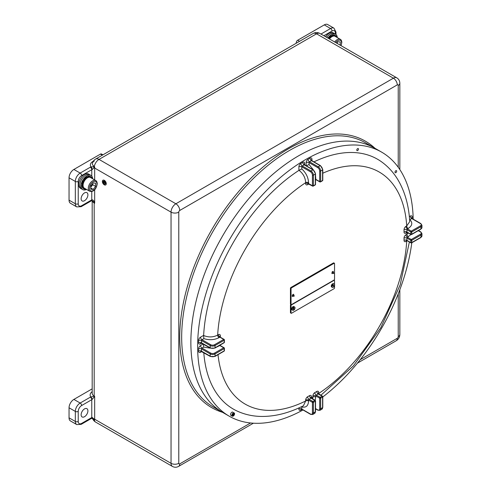 <?xml version="1.0" encoding="UTF-8"?>
<svg xmlns="http://www.w3.org/2000/svg" width="491" height="491" viewBox="0 0 491 491"><rect width="100%" height="100%" fill="white"/><g stroke="black" fill="none" stroke-linecap="round" stroke-linejoin="round"><path stroke-width="0.74" d="M80.414 188.274A8.206 4.738 -60 0 1 78.72 184.518A8.206 4.738 -60 0 1 82.298 176.263A8.206 4.738 -60 0 1 88.619 174.066L89.779 174.735A8.206 4.738 120 0 0 83.973 176.422A8.206 4.738 120 0 0 79.978 183.88A8.206 4.738 120 0 0 81.574 188.943L80.414 188.274M102.337 155.174L100.471 154.1L73.883 169.45L80.168 173.078L90.319 167.216A4.1 2.369 180 0 1 91.025 166.891L94.554 166.719L94.714 167.259L92.124 169.567A2.05 1.185 -0 0 0 91.768 169.726L81.616 175.588A4.787 2.762 120 0 0 78.235 181.449L78.235 203.777A4.787 2.762 120 0 0 81.616 205.729L91.768 199.868L91.768 191.447M94.315 160.98A6.653 3.842 -0 0 0 92.461 163.055A6.653 3.842 -0 0 0 94.315 166.412L94.554 166.719M81.132 414.76A4.787 2.762 120 0 0 82.126 416.951A4.787 2.762 120 0 0 85.815 415.668A4.787 2.762 120 0 0 87.901 410.857A4.787 2.762 120 0 0 86.913 408.665A4.787 2.762 120 0 0 83.224 409.948A4.787 2.762 120 0 0 81.132 414.76M81.132 198.751A4.787 2.762 120 0 0 82.126 200.942A4.787 2.762 120 0 0 85.815 199.659A4.787 2.762 120 0 0 87.901 194.847A4.787 2.762 120 0 0 86.913 192.656A4.787 2.762 120 0 0 83.224 193.939A4.787 2.762 120 0 0 81.132 198.751M413.189 219.158A152.443 88.012 120 0 0 381.642 152.13L374.872 148.227A152.443 88.012 120 0 0 257.401 189.066A152.443 88.012 120 0 0 190.864 342.479A152.443 88.012 120 0 0 222.435 412.262L213.247 406.959A152.443 88.012 120 0 1 181.676 337.176A152.443 88.012 120 0 1 248.219 183.763A152.443 88.012 120 0 1 365.691 142.924L374.872 148.227A152.443 88.012 120 0 0 298.657 155.776A152.443 88.012 120 0 0 199.064 290.107A152.443 88.012 120 0 0 222.435 412.262L229.199 416.172A152.443 88.012 120 0 0 303.021 409.979M325.558 36.715A8.206 4.738 -60 0 1 333.211 32.854L334.371 33.523A8.206 4.738 120 0 0 326.718 37.384A8.206 4.738 120 0 1 334.371 33.523L335.58 34.223A8.206 4.738 120 0 0 327.927 38.083M81.616 423.414A2.05 1.185 60 0 1 81.193 424.353L91.344 418.492A2.05 1.185 60 0 0 91.768 417.553L91.768 399.692L81.616 405.554A4.787 2.762 120 0 0 78.235 411.415L78.235 421.462A4.787 2.762 120 0 0 81.616 423.414L91.768 417.553A2.05 1.185 180 0 1 92.124 417.387L94.076 418.989L94.714 419.971L94.315 420.161A6.653 3.842 180 0 1 92.713 418.67M92.461 163.055L92.461 163.055A6.837 6.837 0 0 1 95.604 159.066A6.837 3.946 60 0 1 99.016 159.403L175.876 203.777L393.395 78.192L316.542 33.818L99.016 159.403A6.837 3.946 120 0 0 94.315 166.412M296.239 43.226L296.239 42.748A2.05 1.185 -60 0 1 297.687 40.237L299.553 41.312M320.961 34.057L330.56 28.515L324.275 24.888L297.687 40.237M324.275 24.888A6.837 3.946 -60 0 1 327.693 24.55L333.978 28.177A6.837 3.946 -60 0 0 330.56 28.515A2.05 1.185 -120 0 1 332.008 31.031L323.857 35.733M91.473 200.715A2.05 0.976 -112.5 0 0 91.608 200.678L81.193 206.668L76.749 206.907L70.465 203.28A6.837 3.946 -60 0 1 69.047 200.15L69.047 177.822A6.837 3.946 -60 0 1 73.883 169.45M100.471 154.1A2.05 1.185 -60 0 1 101.496 154.002L102.932 154.831M69.047 407.782L69.047 417.829L75.332 421.462L75.332 411.415L69.047 407.782A6.837 3.946 -60 0 1 73.883 399.41L92.185 388.847M78.235 421.462A2.05 1.185 180 0 1 75.332 421.462A6.837 3.946 -60 0 0 76.749 424.586L70.465 420.959A6.837 3.946 -60 0 1 69.047 417.829M92.787 201.273L91.608 200.678A2.05 0.976 -112.5 0 0 92.02 199.745C93.265 200.021 94.063 200.948 94.407 202.531L94.671 203.219L92.781 201.273M94.671 189.624L94.671 203.219L94.186 202.943A2.05 1.185 -60 0 0 94.168 202.673L94.407 202.531M93.106 161.557A2.05 1.185 60 0 1 92.903 161.453A8.648 4.99 180 0 0 91.025 166.891A2.05 0.896 69.9 0 1 92.124 169.567M93.505 166.517A2.05 1.295 64.3 0 0 94.076 167.818A2.05 1.185 0 0 1 94.671 168.057L94.671 179.927M94.554 420.186L91.731 418.314A2.05 0.896 69.9 0 0 92.124 417.387M94.407 396.771A2.05 1.522 -120 0 1 94.168 396.354L94.671 396.341L94.407 396.771L92.02 399.57A2.05 0.976 -112.5 0 0 90.823 396.931L94.168 396.354A2.05 1.185 120 0 0 94.186 396.065L94.671 396.341L94.671 419.228L171.04 463.32L171.04 212.149L94.671 168.057A6.837 3.946 120 0 1 94.714 167.259M94.714 419.971A6.837 3.946 120 0 1 94.671 419.228A2.05 1.185 180 0 0 94.076 418.989L93.505 419.363M105.068 183.996A1.608 0.927 60 0 1 103.84 183.536A1.608 0.927 60 0 1 103.153 181.94A1.608 0.927 60 0 1 103.46 181.216M105.375 183.278A1.608 0.927 -120 0 0 104.675 181.664A1.608 0.927 -120 0 0 103.435 181.234A1.608 0.927 -120 0 0 103.104 181.965A1.608 0.927 -120 0 0 103.804 183.585A1.608 0.927 -120 0 0 105.043 184.015A1.608 0.927 -120 0 0 105.375 183.278M103.03 181.928A1.706 0.988 -120 0 0 103.779 183.646A1.706 0.988 -120 0 0 105.092 184.1A1.706 0.988 -120 0 0 105.448 183.321A1.706 0.988 -120 0 0 104.7 181.602A1.706 0.988 -120 0 0 103.386 181.142A1.706 0.988 -120 0 0 103.03 181.928M105.142 184.076L105.092 184.1A1.706 0.988 -120 0 0 105.142 184.076A1.706 0.988 -120 0 0 105.497 183.29A1.706 0.988 -120 0 0 104.749 181.572A1.706 0.988 -120 0 0 103.435 181.111A1.706 0.988 -120 0 0 103.411 181.13M102.355 181.48A2.737 1.577 -120 0 0 103.546 184.229A2.737 1.577 -120 0 0 105.657 184.96A2.737 1.577 -120 0 0 106.222 183.714A2.737 1.577 -120 0 0 105.025 180.958A2.737 1.577 -120 0 0 102.92 180.228A2.737 1.577 -120 0 0 102.355 181.48M105.682 184.947A2.737 1.577 -120 0 0 105.706 184.935A2.737 1.577 -120 0 0 106.271 183.683A2.737 1.577 -120 0 0 105.074 180.934A2.737 1.577 -120 0 0 102.969 180.197A2.737 1.577 -120 0 0 102.944 180.215M103.515 181.645L103.466 182.732L103.466 181.615M103.951 183.573L104 182.511L105.209 183.211L104 182.456L103.951 181.339L103.951 183.573M103.754 181.504L103.705 183.155L103.705 181.48M103.515 182.762L103.564 181.615M105.209 183.211L104.049 182.425L103.951 181.339M104 183.597L104.049 182.542M103.754 183.18L103.804 181.48M357.626 150.577A1.197 0.694 120 0 0 358.405 149.522A1.197 0.694 120 0 0 358.227 148.564A1.197 0.694 120 0 0 357.626 148.626A1.197 0.694 120 0 0 356.847 149.681A1.197 0.694 120 0 0 357.031 150.639A1.197 0.694 120 0 0 357.626 150.577M395.844 172.642A1.197 0.694 120 0 0 396.624 171.586A1.197 0.694 120 0 0 396.44 170.629A1.197 0.694 120 0 0 395.844 170.69A1.197 0.694 120 0 0 395.065 171.746A1.197 0.694 120 0 0 395.243 172.703A1.197 0.694 120 0 0 395.844 172.642M381.642 152.13A152.443 88.012 120 0 0 305.42 159.679A152.443 88.012 120 0 0 205.833 294.017A152.443 88.012 120 0 0 229.199 416.172M203.79 352.685A144.237 83.28 120 0 0 236.791 410.893C244.131 414.336 252.043 416.184 260.531 416.429C274.438 416.73 288.739 413.17 303.426 405.756L305.666 400.987L305.666 400.11A2.737 1.577 -60 0 1 307.599 396.759L309.533 395.642A2.737 1.577 -60 0 1 311.466 396.759L311.46 398.201M298.988 170.334L301.799 168.947C306.022 172.844 308.28 177.417 308.563 182.67A2.05 1.185 0 0 0 305.666 182.67C305.365 177.601 303.137 173.489 298.988 170.334L298.896 170.389A144.237 83.28 120 0 0 203.636 335.384L203.636 335.494C208.442 337.507 213.119 337.378 217.654 335.101L218.415 334.666A2.737 1.577 -60 0 1 220.349 335.783L220.349 337.225M409.604 219.612L409.905 219.643C412.87 222.81 412.293 225.75 408.174 228.456A2.05 1.185 60 0 1 406.72 225.946L409.733 221.625C408.807 205.109 404.707 190.889 397.428 178.963C392.984 171.813 387.467 165.94 380.869 161.343A144.237 83.28 120 0 0 313.958 161.864M322.783 396.974A152.443 88.012 120 0 0 411.808 242.775M312.706 398.919L312.914 395.924A2.737 1.577 -60 0 1 314.848 392.573L316.781 391.456A2.737 1.577 -60 0 1 318.714 392.573L318.69 394.003M407.192 240.719L405.965 241.455A2.737 1.577 -60 0 1 404.032 240.338L404.032 238.104A2.737 1.577 -60 0 1 405.965 234.753L408.457 233.078M407.211 232.36L405.965 233.084A2.737 1.577 -60 0 1 404.032 231.967L404.032 229.733A2.737 1.577 -60 0 1 405.965 226.382L406.72 225.946A134.006 77.369 120 0 0 322.783 173.213M203.839 338.618L201.979 339.686L210.682 344.713A2.737 1.577 0 0 0 214.549 344.713L223.73 339.41L219.864 337.176L219.109 337.612C214.42 339.993 209.326 340.324 203.839 338.618L203.636 335.494M210.522 348.193L203.63 347.106L201.979 348.058L210.682 353.084A2.737 1.577 0 0 0 214.549 353.084L223.73 347.781L219.864 345.547L216.396 347.223M410.967 234.526L407.413 237.27L411.28 239.498L420.468 234.195A2.737 1.577 0 0 0 420.468 231.967L418.246 230.684M301.799 406.898L301.799 409.04L310.496 414.066A2.737 1.577 -120 0 0 312.429 412.949L312.429 402.344L308.563 400.11L308.563 400.987C308.28 405.904 306.022 407.874 301.799 406.898L301.615 406.646M315.529 408.598L317.751 409.875A2.737 1.577 -120 0 0 319.684 408.764L319.684 398.158L315.817 395.924L315.216 400.374M306.145 165.964L309.048 164.522L313.436 169.947M315.529 175.52L315.817 179.356L319.684 181.59L319.684 170.985A2.737 1.577 -120 0 0 317.751 167.634L309.048 162.613L309.048 164.522M219.109 337.612A2.05 1.185 60 0 1 217.654 335.101A134.006 77.369 120 0 1 305.666 182.67L305.666 183.542A2.737 1.577 -60 0 0 307.599 184.659L308.845 183.941M203.63 347.106L203.434 343.872M406.793 240.535A2.05 1.185 -120 0 0 406.72 241.013A134.006 77.369 120 0 1 318.714 393.451A2.05 1.185 0 0 0 318.334 393.751M308.563 400.987A2.05 1.185 0 0 0 305.666 400.987A134.006 77.369 120 0 1 218.022 354.655M334.543 279.201L334.543 263.569A0.681 0.393 120 0 0 334.064 263.293L291.525 287.849A0.681 0.393 120 0 0 291.04 288.69L291.04 304.316A0.681 0.393 120 0 0 291.525 304.592L334.064 280.036A0.681 0.393 120 0 0 334.543 279.201M334.064 263.293L333.457 262.943L290.918 287.499L291.525 287.849M291.04 288.69L290.439 288.34L290.439 303.966L291.04 304.316M291.181 304.629L290.58 304.279A0.681 0.393 -60 0 1 290.439 303.966M290.439 288.34A0.681 0.393 -60 0 1 290.918 287.499M333.457 262.943A0.681 0.393 -60 0 1 333.8 262.906L334.402 263.256M333.193 271.345L332.137 271.867L331.898 273.579L333.782 273.389L333.193 271.345M292.305 295.048L292.262 296.466L294.262 296.098L292.305 295.048L293.55 294.226L294.262 296.098M334.543 284.418L334.543 280.594A0.681 0.393 120 0 0 334.064 280.312L291.525 304.874A0.681 0.393 120 0 0 291.04 305.709L291.04 312.97A0.681 0.393 120 0 0 291.525 313.246L334.064 288.69A0.681 0.393 120 0 0 334.543 287.849L334.543 285.658A1.878 1.086 120 0 0 334.279 284.129A1.878 1.086 120 0 0 332.389 285.234L332.002 285.007A1.878 1.086 120 0 0 331.848 285.314A1.878 1.086 120 0 0 331.732 285.627L332.119 285.854A1.878 1.086 120 0 0 332.395 287.382A1.878 1.086 120 0 0 334.285 286.278L333.898 286.057A1.878 1.086 120 0 0 334.052 285.75A1.878 1.086 120 0 0 334.125 285.578M290.96 304.5L291.525 304.874M291.04 305.709L290.439 305.359L290.439 312.62L291.04 312.97M291.181 313.283L290.58 312.933A0.681 0.393 -60 0 1 290.439 312.62M290.439 305.359A0.681 0.393 -60 0 1 290.918 304.524M334.279 284.129L333.555 283.712A1.878 1.086 120 0 0 331.505 285.118A1.878 1.086 120 0 0 331.671 286.965L332.395 287.382M332.119 285.854L334.285 286.278M334.555 285.664L332.389 285.234M333.898 286.057L331.732 285.627M293.495 309.833A1.878 1.086 120 0 0 293.606 309.747L293.992 309.968A1.878 1.086 120 0 0 294.974 308.33A1.878 1.086 120 0 0 294.637 307.01L293.913 306.593A1.878 1.086 120 0 0 292.924 306.722A1.878 1.086 120 0 0 291.74 308.379A1.878 1.086 120 0 0 292.035 309.852L292.759 310.269A1.878 1.086 120 0 0 293.508 310.269L293.409 307.311A1.878 1.086 120 0 0 292.421 308.949A1.878 1.086 120 0 0 292.759 310.269M294.637 307.01A1.878 1.086 120 0 0 293.888 307.01L293.501 306.789A1.878 1.086 120 0 0 293.262 306.912A1.878 1.086 120 0 0 293.023 307.09L293.409 307.311M293.992 309.968L293.888 307.01M293.501 306.789L293.606 309.747M337.268 37.562A8.206 4.738 120 0 0 335.58 34.223M92.676 178.779A8.206 4.738 120 0 0 90.988 175.434A8.206 4.738 120 0 0 84.679 177.619A8.206 4.738 120 0 0 81.089 185.85A8.206 4.738 120 0 0 82.783 189.643A8.206 4.738 120 0 0 86.52 189.434M90.988 175.434L89.779 174.735A8.206 4.738 120 0 0 83.47 176.92A8.206 4.738 120 0 0 79.88 185.156A8.206 4.738 120 0 0 81.574 188.943L82.783 189.643M336.758 37.273A7.009 4.045 -60 0 0 336.096 36.039L335.378 35.831M332.389 35.174L332.923 35.481A7.009 4.045 -60 0 1 335.513 35.567L334.997 35.266A7.009 4.045 -60 0 1 334.997 35.266A7.009 4.045 -60 0 0 332.389 35.174L331.971 35.861M334.979 35.26L335.513 35.567A7.009 4.045 -60 0 1 335.531 35.573L335.101 36.316M329.209 38.525L328.675 38.218A7.009 4.045 -60 0 1 331.505 35.591L332.033 35.898A7.009 4.045 -60 0 0 329.209 38.525L329.197 38.814M336.096 36.039L335.328 36.451M332.923 35.481L332.346 36.432M332.033 36.598L332.033 35.898M82.015 184.297L82.549 184.604A7.009 4.045 -60 0 1 83.93 180.792L83.402 180.485A7.009 4.045 -60 0 0 82.015 184.297L82.838 184.849L81.929 185.371L82.463 185.678A7.009 4.045 -60 0 0 83.329 188.44L82.795 188.133A7.009 4.045 -60 0 1 81.929 185.371M86.017 189.139A7.009 4.045 -60 0 1 83.912 188.912L83.366 188.599A7.009 4.045 -60 0 1 83.366 188.599A7.009 4.045 -60 0 0 83.402 188.618M90.921 176.778A7.009 4.045 -60 0 1 90.939 176.791L90.387 176.472A7.009 4.045 -60 0 0 87.797 176.386L88.331 176.699A7.009 4.045 -60 0 1 90.921 176.778L90.51 177.527A6.15 3.554 120 0 0 85.753 179.166A6.15 3.554 120 0 0 83.065 185.359A6.15 3.554 120 0 0 84.342 188.176L83.893 188.906A7.009 4.045 -60 0 1 83.893 188.906L83.513 188.341M92.173 178.485A7.009 4.045 -60 0 0 91.504 177.251L90.792 177.042M90.903 176.766L90.405 176.484A7.009 4.045 -60 0 0 90.387 176.472M84.618 179.743L84.09 179.436A7.009 4.045 -60 0 1 86.913 176.803L87.447 177.11A7.009 4.045 -60 0 0 84.618 179.743L84.587 180.663M84.36 181.044L83.93 180.792M82.549 184.604L83.083 184.966M83.065 185.328L82.463 185.678M83.329 188.44L84.114 188.022M91.504 177.251L90.743 177.662M88.331 176.699L87.754 177.644M87.441 177.81L87.447 177.11M84.09 179.436L84.041 180.854M87.797 176.386L87.38 177.073M337.059 43.355A3.425 1.976 120 0 0 337.299 42.386M334.715 41.999A6.15 3.554 -60 0 1 340.306 39.317L335.083 36.303A6.15 3.554 120 0 0 329.492 38.985M336.691 43.14L337.808 41.753L340.232 41.968L340.232 45.184M337.329 43.509L337.329 42.343M90.798 186.985A3.425 1.976 120 0 0 91.529 186.242A3.425 1.976 120 0 0 92.707 183.597M93.216 182.965L95.641 183.18L95.641 186.408L93.216 189.428L90.798 189.207L90.798 185.979L93.216 182.965M95.641 186.408L92.744 184.739L92.744 183.56M92.744 184.739L90.798 187.157M90.798 188.028L93.216 189.428M233.268 416.037A1.878 1.086 -60 0 1 232.268 416.165C233.55 416.288 234.324 415.46 234.575 413.68L232.814 412.139A1.878 1.086 120 0 0 231.304 412.716A1.878 1.086 120 0 0 230.555 414.692A1.878 1.086 120 0 0 230.936 415.398L232.268 416.165A1.878 1.086 -60 0 1 231.881 415.46A1.878 1.086 -60 0 1 232.63 413.483A1.878 1.086 -60 0 1 234.146 412.906A1.878 1.086 -60 0 1 234.526 413.612M233.041 415.509L234.023 414.122L233.612 413.704L232.63 415.091L233.041 415.509M232.722 414.803L233.734 415.024M233.47 413.803L234.023 414.122M232.832 414.459L233.207 413.993M222.515 412.311A153.812 88.803 -60 0 1 179.743 337.176A153.812 88.803 -60 0 1 253.675 175.52A153.812 88.803 -60 0 1 374.958 148.27M91.768 176.103L91.768 169.726A2.05 1.185 60 0 0 90.319 167.216M335.991 34.517L335.991 32.142A2.05 1.185 0 0 1 335.39 32.983L335.39 34.112L335.39 32.983A4.787 2.762 120 0 0 332.008 31.031M398.232 167.259L398.232 85.446A1.369 0.792 120 0 0 397.262 84.888L179.743 210.473A1.369 0.792 120 0 0 178.779 212.149L178.779 463.32A1.369 0.792 120 0 0 179.743 463.878L250.594 422.972M360.247 359.664L397.262 338.293A1.369 0.792 120 0 0 398.232 336.617L398.232 293.876M92.302 200.874A6.837 3.946 180 0 0 94.186 202.943L94.186 396.065A6.837 3.946 -0 0 1 92.185 393.273L92.185 200.807M94.315 420.161A6.837 3.946 120 0 0 95.604 422.076L172.458 466.45A6.837 3.946 -60 0 1 171.04 463.32A5.469 3.155 180 0 0 178.779 463.32M178.779 212.149A5.469 3.155 180 0 1 171.04 212.149A6.837 3.946 -60 0 1 175.876 203.777A5.469 3.155 60 0 1 179.743 210.473M397.262 84.888A5.469 3.155 60 0 0 393.395 78.192A6.837 3.946 -60 0 1 396.814 77.854L319.96 33.48A6.837 3.946 120 0 0 316.542 33.818A6.837 3.946 60 0 0 313.123 33.48L95.604 159.066M179.743 463.878A5.469 3.155 60 0 1 178.614 466.382C176.576 467.506 174.526 467.53 172.458 466.45M396.814 77.854C398.784 79.1 399.784 80.892 399.834 83.218A5.469 3.155 180 0 1 398.232 85.446M397.262 338.293A5.469 3.155 60 0 1 396.133 340.797L357.442 363.137M399.834 289.715L399.834 334.389A5.469 3.155 180 0 1 398.232 336.617M296.65 42.987L296.239 42.748M69.047 200.15L75.332 203.777L75.332 181.449L69.047 177.822M92.903 161.453L93.315 161.22M73.883 399.41L80.168 403.037L90.319 397.182A4.1 2.369 180 0 1 90.823 396.931A8.887 5.131 180 0 1 92.185 391.671M78.235 411.415A2.05 1.185 180 0 1 75.332 411.415A6.837 3.946 -60 0 1 80.168 403.037A2.05 1.185 -120 0 1 81.616 405.554M78.235 181.449A2.05 1.185 0 0 1 75.332 181.449A6.837 3.946 -60 0 1 80.168 173.078A2.05 1.185 60 0 1 81.616 175.588M76.749 206.907A6.837 3.946 -60 0 1 75.332 203.777A2.05 1.185 0 0 0 78.235 203.777M91.344 200.807A2.05 1.185 -120 0 0 91.768 199.868A2.05 1.185 180 0 1 92.02 199.745M81.193 206.668A2.05 1.185 -120 0 0 81.616 205.729M92.02 399.57A2.05 1.185 -0 0 0 91.768 399.692A2.05 1.185 -120 0 0 90.319 397.182M408.395 236.699A2.05 1.185 60 0 1 406.947 234.189A134.006 77.369 120 0 0 406.947 232.513A2.05 1.185 -120 0 1 406.971 232.225M316.1 179.755L315.529 180.08M220.349 344.94L220.349 345.596M311.226 398.06A2.05 1.185 0 0 1 311.466 397.894A134.006 77.369 120 0 0 312.914 397.053A2.05 1.185 180 0 1 315.817 397.053M302.082 409.433L300.83 410.157A2.737 1.577 -60 0 1 298.896 409.04L298.896 407.917M201.776 351.525L200.531 352.25A2.737 1.577 -60 0 1 198.597 351.133L198.597 348.898A2.737 1.577 -60 0 1 200.531 345.547L203.231 343.988M201.776 343.154L200.531 343.872A2.737 1.577 -60 0 1 198.597 342.761L198.597 340.527A2.737 1.577 -60 0 1 200.531 337.176L203.636 335.384M298.896 170.389L298.896 166.799A2.737 1.577 -60 0 1 300.83 163.448L302.763 162.331A2.737 1.577 -60 0 1 304.696 163.448L304.696 164.89M306.145 165.731L306.145 162.613A2.737 1.577 -60 0 1 308.078 159.262L310.011 158.145A2.737 1.577 -60 0 1 311.945 159.262L311.945 160.704M409.341 216.617L410.316 216.058A2.737 1.577 -60 0 1 412.25 217.175L412.25 218.618M214.549 344.713A0.681 0.393 60 0 1 215.027 345.547L215.027 347.781L224.215 342.479L224.215 340.245L215.027 345.547A3.419 1.976 180 0 1 210.197 345.547L201.494 340.527L201.494 342.761L210.197 347.781L210.197 345.547A0.681 0.393 120 0 1 210.682 344.713M210.338 348.094A0.681 0.393 120 0 1 210.197 347.781A3.419 1.976 0 0 0 215.027 347.781A0.681 0.393 60 0 1 214.886 348.094L210.338 348.094L200.954 342.933A2.05 1.185 60 0 0 200.531 343.872M210.682 353.084A0.681 0.393 120 0 0 210.197 353.919L201.494 348.898L201.494 351.133L210.197 356.153L210.197 353.919A3.419 1.976 180 0 0 215.027 353.919L215.027 356.153L224.215 350.85L224.215 348.616L215.027 353.919A0.681 0.393 60 0 0 214.549 353.084M210.197 356.153A3.419 1.976 0 0 0 215.027 356.153A0.681 0.393 -120 0 1 214.886 356.466L210.338 356.466A0.681 0.393 -60 0 1 210.197 356.153M410.801 240.338L406.929 238.104L406.929 240.338L410.801 242.572L410.801 240.338A0.681 0.393 120 0 1 411.28 239.498A0.681 0.393 -120 0 1 411.765 240.338L411.765 242.572L420.947 237.27L420.947 235.036L411.765 240.338A0.681 0.393 180 0 1 410.801 240.338M404.032 240.338A2.05 1.185 0 0 1 406.929 240.338A0.681 0.393 120 0 0 407.076 240.651L410.942 242.885A0.681 0.681 0 0 0 411.624 242.885A0.681 0.393 60 0 1 411.28 242.849A0.681 0.393 120 0 1 410.801 242.572A0.681 0.393 180 0 0 411.765 242.572A0.681 0.393 60 0 1 411.624 242.885L420.805 237.583A0.681 0.393 60 0 0 420.947 237.27A3.419 1.976 0 0 0 421.953 235.87L421.953 233.636A3.419 1.976 180 0 1 420.947 235.036A0.681 0.393 -120 0 0 420.468 234.195M408.174 228.456L407.413 228.892L411.28 231.126A0.681 0.393 -120 0 1 411.765 231.967L411.765 234.195L420.947 228.892L420.947 226.664L411.765 231.967A0.681 0.393 180 0 1 410.801 231.967L406.929 229.733L406.929 231.967L410.801 234.195L410.801 231.967A0.681 0.393 120 0 1 411.28 231.126L420.468 225.823A2.737 1.577 0 0 0 420.468 223.595L411.765 218.569L409.905 219.643M404.032 231.967A2.05 1.185 0 0 1 406.929 231.967A0.681 0.393 120 0 0 407.076 232.28L410.942 234.508A0.681 0.681 0 0 0 411.624 234.508A0.681 0.393 60 0 1 411.28 234.477A0.681 0.393 120 0 1 410.801 234.195A0.681 0.393 180 0 0 411.765 234.195A0.681 0.393 60 0 1 411.624 234.508L420.805 229.205A0.681 0.393 60 0 0 420.947 228.892A3.419 1.976 0 0 0 421.953 227.499L421.953 225.265A3.419 1.976 180 0 1 420.947 226.664A0.681 0.393 -120 0 0 420.468 225.823M311.466 396.759A2.05 1.185 0 0 0 310.864 397.575L315.191 400.355A0.681 0.681 0 0 1 315.332 401.227A0.681 0.393 -120 0 0 314.848 400.386L310.981 398.158L309.048 399.275L312.914 401.503L314.848 400.386A0.681 0.393 120 0 1 315.332 400.668A0.681 0.393 0 0 1 315.529 400.944L315.529 411.55L314.621 413.397A3.419 1.976 -120 0 0 315.332 411.832L315.332 401.227L313.399 402.344L313.399 412.949L315.332 411.832A0.681 0.393 0 0 0 315.529 411.55M312.429 412.949A0.681 0.393 180 0 0 313.399 412.949A3.419 1.976 60 0 1 312.687 414.514L314.621 413.397M318.714 392.573A2.05 1.185 0 0 0 318.113 393.389L322.44 396.169A0.681 0.681 0 0 1 322.581 397.041A0.681 0.393 -120 0 0 322.096 396.2L318.229 393.972L316.296 395.089L320.163 397.317L322.096 396.2A0.681 0.393 120 0 1 322.581 396.483A0.681 0.393 0 0 1 322.783 396.759L322.783 407.364L321.875 409.212A3.419 1.976 -120 0 0 322.581 407.647L322.581 397.041L320.648 398.158L320.648 408.764L322.581 407.647A0.681 0.393 0 0 0 322.783 407.364M319.684 408.764A0.681 0.393 180 0 0 320.648 408.764A3.419 1.976 60 0 1 319.942 410.329L321.875 409.212M322.783 169.591A0.681 0.393 0 0 1 322.581 169.868A3.419 1.976 -120 0 0 320.163 165.682L311.466 160.661L309.533 161.778L318.229 166.799L320.163 165.682A0.681 0.393 -60 0 1 320.506 165.651L322.783 169.591L322.783 180.197A0.681 0.393 0 0 1 322.581 180.473L322.581 169.868L320.648 170.985L320.648 181.59L322.581 180.473A0.681 0.393 60 0 1 322.44 180.786A0.681 0.681 0 0 0 322.783 180.197M317.751 167.634A0.681 0.393 120 0 1 318.229 166.799A3.419 1.976 60 0 1 320.648 170.985A0.681 0.393 180 0 1 319.684 170.985M308.563 182.67L308.563 183.542L312.429 185.776L312.429 175.17A2.737 1.577 -120 0 0 310.496 171.819L301.799 166.799L301.799 168.947M315.529 173.777A0.681 0.393 0 0 1 315.332 174.053A3.419 1.976 -120 0 0 312.914 169.868L304.211 164.847L302.278 165.964L310.981 170.985L312.914 169.868A0.681 0.393 -60 0 1 313.258 169.837L315.529 173.777L315.529 184.383A0.681 0.393 0 0 1 315.332 184.659L315.332 174.053L313.399 175.17L313.399 185.776L315.332 184.659A0.681 0.393 60 0 1 315.191 184.972L313.258 186.089A0.681 0.393 60 0 1 312.914 186.052A0.681 0.393 120 0 1 312.571 186.089A0.681 0.681 0 0 0 313.258 186.089A0.681 0.393 60 0 0 313.399 185.776A0.681 0.393 180 0 1 312.429 185.776A0.681 0.393 120 0 0 312.571 186.089L308.023 183.72A2.05 1.185 -120 0 0 307.599 184.659M310.496 171.819A0.681 0.393 120 0 1 310.981 170.985A3.419 1.976 60 0 1 313.399 175.17A0.681 0.393 180 0 1 312.429 175.17M200.531 345.547A2.05 1.185 -120 0 0 201.979 348.058A0.681 0.393 120 0 0 201.494 348.898A2.05 1.185 180 0 0 198.597 348.898M223.73 347.781A0.681 0.393 60 0 1 224.215 348.616A0.681 0.393 180 0 0 224.412 348.34A0.681 0.681 0 0 0 224.074 347.745A0.681 0.393 120 0 0 223.73 347.781M224.412 350.574A0.681 0.393 180 0 1 224.215 350.85A0.681 0.393 -120 0 1 224.074 351.163A0.681 0.681 0 0 0 224.412 350.574L224.412 348.34A0.681 0.393 180 0 0 224.215 348.058A0.681 0.393 120 0 0 224.074 347.745L220.207 345.517A0.681 0.393 120 0 0 219.864 345.547A2.05 1.185 60 0 1 219.606 345.369M214.549 356.435A0.681 0.393 -120 0 0 214.886 356.466L224.074 351.163M210.682 356.435A0.681 0.393 -60 0 1 210.338 356.466L200.954 351.31A2.05 1.185 60 0 0 200.531 352.25M198.597 351.133A2.05 1.185 180 0 1 201.494 351.133A0.681 0.393 120 0 0 201.635 351.446M200.531 337.176A2.05 1.185 -120 0 0 201.979 339.686A0.681 0.393 120 0 0 201.494 340.527A2.05 1.185 180 0 0 198.597 340.527M223.73 339.41A0.681 0.393 60 0 1 224.215 340.245A0.681 0.393 180 0 0 224.412 339.968A0.681 0.681 0 0 0 224.074 339.373A0.681 0.393 120 0 0 223.73 339.41M224.412 342.202A0.681 0.393 180 0 1 224.215 342.479A0.681 0.393 -120 0 1 224.074 342.792A0.681 0.681 0 0 0 224.412 342.202L224.412 339.968A0.681 0.393 180 0 0 224.215 339.686A0.681 0.393 120 0 0 224.074 339.373L220.207 337.145A0.681 0.393 120 0 0 219.864 337.176A2.05 1.185 60 0 1 218.415 334.666M198.597 342.761A2.05 1.185 180 0 1 201.494 342.761A0.681 0.393 120 0 0 201.635 343.068M220.207 337.145L219.747 336.587A2.05 1.185 180 0 1 220.349 335.783M300.83 163.448A2.05 1.185 -120 0 0 302.278 165.964A0.681 0.393 120 0 0 301.799 166.799A2.05 1.185 180 0 0 298.896 166.799M305.666 183.542A2.05 1.185 0 0 1 308.563 183.542A0.681 0.393 120 0 0 308.704 183.855M304.095 164.289L304.555 164.81A0.681 0.393 120 0 0 304.211 164.847A2.05 1.185 -120 0 1 302.763 162.331M308.078 159.262A2.05 1.185 -120 0 0 309.533 161.778A0.681 0.393 120 0 0 309.048 162.613A2.05 1.185 180 0 0 306.145 162.613M315.529 179.221A2.05 1.185 0 0 1 315.817 179.356A0.681 0.393 120 0 0 315.958 179.669L319.825 181.903A0.681 0.393 120 0 0 320.163 181.866A0.681 0.393 60 0 0 320.506 181.903L322.44 180.786M319.684 181.59A0.681 0.393 120 0 0 319.825 181.903A0.681 0.681 0 0 0 320.506 181.903A0.681 0.393 60 0 0 320.648 181.59A0.681 0.393 180 0 1 319.684 181.59M311.945 159.262A2.05 1.185 0 0 0 311.349 160.078L311.803 160.625A0.681 0.393 120 0 0 311.466 160.661A2.05 1.185 -120 0 1 310.011 158.145M304.696 163.448A2.05 1.185 0 0 0 304.095 164.264M420.947 232.243A0.681 0.393 120 0 0 420.468 231.967M405.965 234.753A2.05 1.185 60 0 0 407.413 237.27A0.681 0.393 120 0 0 406.929 238.104A2.05 1.185 0 0 0 404.032 238.104M420.947 223.871A0.681 0.393 120 0 0 420.805 223.558L412.109 218.538A0.681 0.393 120 0 0 411.765 218.569A2.05 1.185 -120 0 1 410.316 216.058M421.953 225.265L420.805 223.558A0.681 0.393 120 0 0 420.468 223.595M405.965 226.382A2.05 1.185 60 0 0 407.413 228.892A0.681 0.393 120 0 0 406.929 229.733A2.05 1.185 0 0 0 404.032 229.733M407.076 240.651L406.358 240.529A2.05 1.185 -120 0 0 405.965 241.455M412.25 217.175A2.05 1.185 0 0 0 411.648 217.986L412.109 218.538M407.076 232.28L406.358 232.157A2.05 1.185 -120 0 0 405.965 233.084M311.325 398.121A0.681 0.393 120 0 0 310.981 398.158A2.05 1.185 -120 0 1 309.533 395.642M307.599 396.759A2.05 1.185 -120 0 0 309.048 399.275A0.681 0.393 120 0 0 308.563 400.11A2.05 1.185 180 0 0 305.666 400.11M312.914 401.503A0.681 0.393 120 0 0 312.429 402.344A0.681 0.393 180 0 0 313.399 402.344A0.681 0.393 -120 0 0 312.914 401.503M310.981 414.343A0.681 0.393 -60 0 1 310.496 414.066M298.896 409.04A2.05 1.185 0 0 1 301.799 409.04A0.681 0.393 120 0 0 301.94 409.353L310.637 414.379L312.687 414.514M318.573 393.935A0.681 0.393 120 0 0 318.229 393.972A2.05 1.185 -120 0 1 316.781 391.456M314.848 392.573A2.05 1.185 -120 0 0 316.296 395.089A0.681 0.393 120 0 0 315.817 395.924A2.05 1.185 180 0 0 312.914 395.924M320.163 397.317A0.681 0.393 120 0 0 319.684 398.158A0.681 0.393 180 0 0 320.648 398.158A0.681 0.393 -120 0 0 320.163 397.317M318.229 410.157A0.681 0.393 -60 0 1 317.751 409.875M301.235 409.23A2.05 1.185 -120 0 0 300.83 410.157M333.782 273.389L332.137 271.867M340.944 45.595A5.333 3.081 120 0 0 341.576 42.803A5.333 3.081 120 0 0 339.582 40.115A5.333 3.081 120 0 0 335.709 42.576M88.288 188.372A6.15 3.554 -60 0 1 90.976 182.179A6.15 3.554 -60 0 1 95.714 180.535C96.598 180.934 97.101 181.983 97.23 183.683C96.77 187.181 94.579 192.57 89.565 191.189A6.15 3.554 -60 0 1 88.288 188.372M96.991 184.021A5.333 3.081 120 0 0 93.216 181.842A5.333 3.081 120 0 0 89.448 188.372A5.333 3.081 120 0 0 93.216 190.551A5.333 3.081 120 0 0 96.991 184.021M232.126 415.447A1.706 0.988 120 0 0 233.452 415.92A1.706 0.988 120 0 0 234.526 413.766A1.706 0.988 120 0 0 233.2 413.293A1.706 0.988 120 0 0 232.126 415.447M92.639 418.614A6.837 6.837 0 0 0 95.604 422.076M319.96 33.48A6.837 6.837 0 0 0 313.123 33.48M253.405 423.199L178.614 466.382M399.834 83.218L399.834 169.579M396.133 340.797C398.551 339.355 399.784 337.213 399.834 334.389M335.991 32.142L333.978 28.177M76.749 424.586L81.193 424.353M91.344 418.492L91.731 418.314M320.875 395.267L353.422 365.863L380.826 327.687L400.183 284.866L409.377 241.977M224.074 342.792L214.886 348.094M220.207 345.517L219.747 344.958M315.191 184.972A0.681 0.681 0 0 0 315.529 184.383M304.555 164.81L313.258 169.837M311.803 160.625L320.506 165.651M315.958 179.669L315.24 179.553M421.953 233.636L420.805 231.93L418.449 230.567M420.805 237.583L421.953 235.87M420.805 229.205L421.953 227.499M315.529 408.831L317.892 410.188L319.942 410.329M301.94 409.353L301.253 409.218M334.402 280.281L334.021 280.06M340.306 39.317C341.19 39.722 341.693 40.771 341.816 42.472L341.073 45.675M90.491 177.515L95.714 180.535M84.342 188.176L89.565 191.189"/></g></svg>

